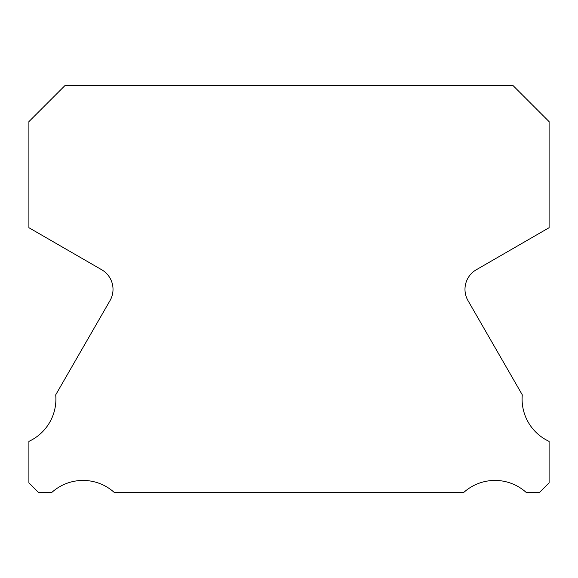 <?xml version="1.0" encoding="UTF-8"?>
<svg xmlns="http://www.w3.org/2000/svg" width="578" height="578" viewBox="0 0 578 578"><rect width="100%" height="100%" fill="white"/><g stroke="black" fill="none" stroke-linecap="round" stroke-linejoin="round"><path stroke-width="0.87" d="M549.1 441.375A46.594 46.594 0 0 1 522.288 394.846L468.007 300.632A22.614 22.614 0 0 1 476.294 269.753L549.1 227.71L549.1 121.633L512.91 85.443L65.09 85.443L28.9 121.633L28.9 227.71L101.706 269.753A22.614 22.614 0 0 1 109.993 300.632L55.712 394.846A46.594 46.594 0 0 1 28.9 441.375L28.9 482.832L38.625 492.557L51.673 492.557A46.594 46.594 0 0 1 114.372 492.557L463.628 492.557A46.594 46.594 0 0 1 526.327 492.557L539.375 492.557L549.1 482.832L549.1 441.375"/></g></svg>
